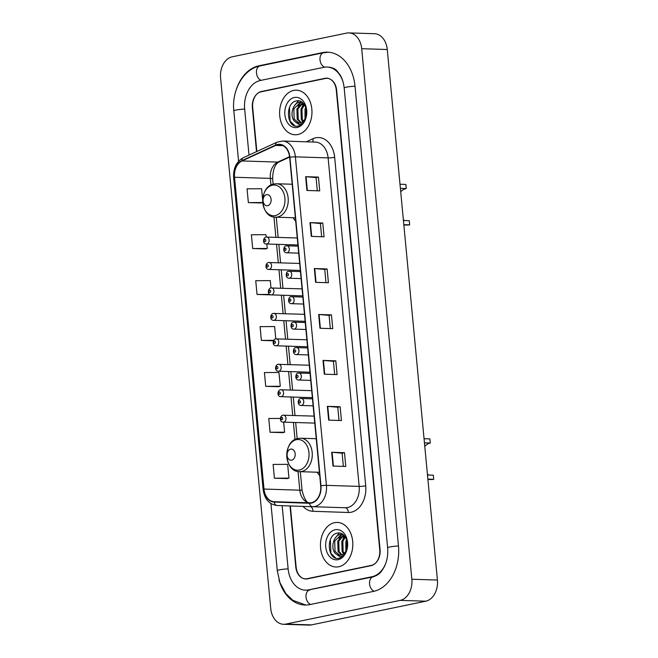 <?xml version="1.0" encoding="UTF-8"?>
<svg xmlns="http://www.w3.org/2000/svg" width="658" height="658" viewBox="0 0 658 658"><rect width="100%" height="100%" fill="white"/><g stroke="black" fill="none" stroke-linecap="round" stroke-linejoin="round"><path stroke-width="0.99" d="M317.164 472.214A24.626 17.865 -88.2 0 0 319.722 475.545M293.106 217.749A24.626 17.865 -88.2 0 0 295.664 221.072M343.986 535.341A23.236 16.853 -88.2 0 0 343.418 537.06A23.236 16.853 -88.2 0 1 343.986 535.341M303.124 103.109A23.236 16.853 -88.2 0 0 302.557 104.828A23.236 16.853 -88.2 0 1 303.124 103.109M290.359 505.961L296.149 567.155A13.941 10.109 -88.2 0 0 305.74 579.007A13.941 10.109 -88.2 0 0 307.483 578.859L371.013 565.683A13.941 10.109 -88.2 0 0 379.74 549.825L336.279 90.031A13.941 10.109 -88.2 0 0 326.689 78.179A13.941 10.109 -88.2 0 0 324.945 78.335L261.415 91.503A13.941 10.109 -88.2 0 0 252.68 107.369L256.85 151.48M282.15 505.681L288.122 568.816A25.094 18.202 -88.2 0 0 305.386 590.152A25.094 18.202 -88.2 0 0 308.52 589.881L372.058 576.704A25.094 18.202 -88.2 0 0 386.007 562.631M343.188 82.439A25.094 18.202 -88.2 0 0 327.042 67.034A25.094 18.202 -88.2 0 0 323.901 67.313L260.371 80.482A25.094 18.202 -88.2 0 0 244.661 109.031L249.012 155.091M400.204 600.376A18.588 13.481 -88.2 0 0 411.842 579.229L361.694 48.7A18.588 13.481 -88.2 0 0 348.904 32.9A18.588 13.481 -88.2 0 0 346.585 33.106L232.225 56.81A18.588 13.481 -88.2 0 0 220.586 77.957L270.734 608.486A18.588 13.481 -88.2 0 0 283.516 624.286A18.588 13.481 -88.2 0 0 285.843 624.088L400.204 600.376L425.775 601.19A18.588 13.481 -88.2 0 0 437.414 580.043L387.266 49.515A18.588 13.481 -88.2 0 0 374.484 33.714L348.904 32.9M283.516 624.286L309.096 625.1A18.588 13.481 -88.2 0 0 311.415 624.894L425.775 601.19M278.934 579.55A39.957 28.985 -88.2 0 0 304.909 605.015A39.957 28.985 -88.2 0 0 309.91 604.579L373.448 591.402A39.957 28.985 -88.2 0 0 398.468 545.943L355.007 86.149A39.957 28.985 -88.2 0 0 327.511 52.171A39.957 28.985 -88.2 0 0 322.51 52.615L258.981 65.784A39.957 28.985 -88.2 0 0 236.444 89.118M293.698 90.434A22.306 16.179 -88.2 0 0 279.617 113.892A22.306 16.179 -88.2 0 0 295.08 134.775A22.306 16.179 -88.2 0 0 297.868 134.528A22.306 16.179 -88.2 0 0 311.958 111.07A22.306 16.179 -88.2 0 0 296.487 90.187A22.306 16.179 -88.2 0 0 293.698 90.434A22.306 16.179 -88.2 0 0 279.617 113.892A22.306 16.179 -88.2 0 0 295.08 134.775A22.306 16.179 -88.2 0 0 297.868 134.528A22.306 16.179 -88.2 0 0 311.958 111.07A22.306 16.179 -88.2 0 0 296.487 90.187A22.306 16.179 -88.2 0 0 293.698 90.434M334.56 522.658A22.306 16.179 -88.2 0 0 320.471 546.124A22.306 16.179 -88.2 0 0 335.934 566.999A22.306 16.179 -88.2 0 0 338.722 566.76A22.306 16.179 -88.2 0 0 352.811 543.294A22.306 16.179 -88.2 0 0 337.348 522.419A22.306 16.179 -88.2 0 0 334.56 522.658A22.306 16.179 -88.2 0 0 320.471 546.124A22.306 16.179 -88.2 0 0 335.934 566.999A22.306 16.179 -88.2 0 0 338.722 566.76A22.306 16.179 -88.2 0 0 352.811 543.294A22.306 16.179 -88.2 0 0 337.348 522.419A22.306 16.179 -88.2 0 0 334.56 522.658M277.553 144.826A14.871 10.783 91.8 0 1 279.411 144.661A14.871 10.783 91.8 0 1 289.643 157.303L320.693 485.818A14.871 10.783 91.8 0 1 309.523 502.901L274.205 501.692A14.871 10.783 91.8 0 1 263.998 489.05L234.519 177.257A14.871 10.783 91.8 0 1 241.996 160.947L275.71 145.434A14.871 10.783 91.8 0 1 277.553 144.826M277.512 144.456A15.241 11.054 -88.2 0 0 275.636 145.081L241.914 160.593A15.241 11.054 -88.2 0 0 234.256 177.315L263.726 489.108A15.241 11.054 -88.2 0 0 274.189 502.062L309.49 503.271A15.241 11.054 -88.2 0 0 320.964 485.76L289.907 157.254A15.241 11.054 -88.2 0 0 277.512 144.456M332.997 466.061L345.779 466.464L344.479 452.688L331.69 452.285L332.997 466.061M343.361 466.39L342.111 453.165L332.093 452.301A3.718 0.436 174.6 0 0 331.69 452.285M342.111 453.181L344.479 452.688M328.655 420.125L341.444 420.536L340.137 406.751L327.355 406.348L328.655 420.125M339.018 420.454L337.768 407.228L327.758 406.373A3.718 0.436 174.6 0 0 327.355 406.348M337.768 407.244L340.137 406.751M324.312 374.196L337.102 374.599L335.794 360.823L323.012 360.411L324.312 374.196M334.675 374.525L333.425 361.3L323.415 360.436A3.718 0.436 174.6 0 0 323.012 360.411M333.425 361.308L335.794 360.823M306.941 190.466L319.73 190.869L318.431 177.084L305.641 176.681L306.941 190.466M317.312 190.795L316.062 177.561L306.044 176.706A3.718 0.436 174.6 0 0 305.641 176.681M316.062 177.578L318.431 177.084M311.283 236.395L324.073 236.798L322.774 223.021L309.984 222.618L311.283 236.395M321.647 236.724L320.397 223.498L310.387 222.643A3.718 0.436 174.6 0 0 309.984 222.618M320.405 223.514L322.774 223.021M315.626 282.331L328.416 282.734L327.116 268.957L314.327 268.546L315.626 282.331M325.99 282.66L324.739 269.426L314.73 268.571A3.718 0.436 174.6 0 0 314.327 268.546M324.748 269.443L327.116 268.957M319.969 328.26L332.759 328.671L331.451 314.886L318.669 314.483L319.969 328.26M330.332 328.589L329.082 315.363L319.072 314.508A3.718 0.436 174.6 0 0 318.669 314.483M329.082 315.379L331.451 314.886M290.022 505.944L295.787 566.999A13.941 10.109 -88.2 0 0 305.378 578.851A13.941 10.109 -88.2 0 0 307.121 578.695L371.326 565.386A13.941 10.109 -88.2 0 0 380.053 549.52L336.633 90.195A13.941 10.109 -88.2 0 0 327.042 78.343A13.941 10.109 -88.2 0 0 325.299 78.491L261.103 91.807A13.941 10.109 -88.2 0 0 252.368 107.665L256.53 151.628M280.292 418.43L268.768 418.496L270.068 432.273L282.85 432.643M274.411 478.21L288.952 478.127L287.653 464.351L273.111 464.425L274.411 478.21L287.192 478.58M270.981 287.949L270.282 280.612L255.74 280.695L257.039 294.471L269.829 294.842M265.487 248.946L252.705 248.543L267.247 248.461L266.819 243.995M266.169 237.053L265.939 234.684L251.397 234.766L252.705 248.543M262.69 200.287L261.596 188.747L247.054 188.83L248.362 202.606L261.144 202.977M265.725 386.345L280.267 386.262L278.967 372.477L264.426 372.56L265.725 386.345L278.515 386.715M275.784 338.845L274.625 326.549L260.083 326.631L261.382 340.408L273.383 340.786M261.382 340.408L273.613 340.342M270.389 294.702L269.706 294.874M257.039 294.471L269.796 294.406M267.247 248.461L265.363 248.946M262.764 202.565L261.02 203.009M248.362 202.606L262.764 202.532M280.267 386.262L278.383 386.74M270.068 432.273L284.61 432.191L283.664 422.123M284.61 432.191L282.726 432.676M288.952 478.127L287.069 478.605M305.016 118.827L305.024 109.162L305.789 107.435M305.608 117.593L306.192 108.784M302.77 121.582L301.265 119.394L300.961 109.031L304.136 104.277M303.322 121.088L302.285 119.427L301.973 109.063L304.547 104.877M300.599 122.791L297.202 119.263L296.898 108.907L302.631 102.648M301.142 122.594L298.222 119.295L297.918 108.932L302.976 102.952M294.874 121.549A10.503 7.616 -88.2 0 0 298.65 123.079A10.503 7.616 -88.2 0 0 299.966 122.964A10.503 7.616 -88.2 0 0 305.337 118.201C309.268 110.807 303.79 99.358 296.939 100.83C284.708 102.064 286.444 128.104 297.498 126.147L298.066 126.056C300.541 125.497 302.606 123.918 304.276 121.302C302.779 123.424 301.035 124.485 299.028 124.477L294.874 121.549C289.438 117.173 292.193 103.1 299.571 102.245L302.178 102.286M298.995 123.079L294.159 119.172L293.855 108.809L300.591 102.278L301.504 102.171M294.365 97.499A15.15 10.989 -88.2 0 0 284.881 114.739A15.15 10.989 -88.2 0 0 297.202 127.455A15.15 10.989 -88.2 0 0 306.686 110.223A15.15 10.989 -88.2 0 0 294.365 97.499M294.858 125.801L290.038 121.088L289.512 107.336M294.036 106.333L298.403 100.789M298.09 106.464L300.945 102.22M302.154 106.588L303.766 103.808M400.006 184.248L405.854 184.429L406.241 188.566A16.261 11.795 -88.2 0 0 400.714 191.799M403.37 219.854A16.261 11.795 -88.2 0 0 405.229 220.594M403.436 220.537L409.284 220.718L409.671 224.855L403.823 224.666M406.241 188.566L400.393 188.377M267.625 205.699A5.577 4.047 -88.2 0 0 271.112 199.349A5.577 4.047 -88.2 0 0 266.58 194.669A5.577 4.047 -88.2 0 0 263.093 201.019A5.577 4.047 -88.2 0 0 267.625 205.699M403.856 224.97L407.113 225.077A20.447 14.83 -88.2 0 0 409.671 224.855M424.056 438.713L429.904 438.902L430.299 443.031A16.261 11.795 -88.2 0 0 424.772 446.272M427.42 474.328A16.261 11.795 -88.2 0 0 429.279 475.06M427.486 475.002L433.334 475.191L433.729 479.32L427.881 479.139M430.299 443.031L424.451 442.85M291.675 460.164A5.577 4.047 -88.2 0 0 295.171 453.823A5.577 4.047 -88.2 0 0 290.639 449.143A5.577 4.047 -88.2 0 0 287.143 455.484A5.577 4.047 -88.2 0 0 291.675 460.164M427.906 479.443L431.171 479.542A20.447 14.83 -88.2 0 0 433.729 479.32M345.869 551.059L345.878 541.394L346.651 539.667M346.462 549.825L347.046 541.016M343.632 553.814L342.127 551.626L341.823 541.263L344.989 536.509M344.183 553.312L343.139 551.659L342.834 541.295L345.401 537.109M341.453 555.023L338.064 551.494L337.76 541.131L343.492 534.88M341.995 554.817L339.076 551.527L338.771 541.164L343.83 535.184M335.736 553.773A10.503 7.616 -88.2 0 0 339.503 555.311A10.503 7.616 -88.2 0 0 340.819 555.196A10.503 7.616 -88.2 0 0 346.19 550.425C350.13 543.039 344.644 531.59 337.801 533.062C325.562 534.296 327.306 560.336 338.352 558.379L338.919 558.28C341.395 557.729 343.468 556.142 345.129 553.526C343.641 555.656 341.889 556.717 339.89 556.709L335.736 553.773C330.3 549.405 333.047 535.332 340.433 534.477L343.04 534.51M339.857 555.311L335.021 551.396L334.716 541.04L341.444 534.51L342.357 534.403M335.226 529.731A15.15 10.989 -88.2 0 0 325.735 546.971A15.15 10.989 -88.2 0 0 338.056 559.687A15.15 10.989 -88.2 0 0 347.547 542.447A15.15 10.989 -88.2 0 0 335.226 529.731M335.712 558.033L330.892 553.32L330.374 539.568M334.889 538.565L339.257 533.021M338.952 538.688L341.798 534.452M343.007 538.82L344.619 536.031M398.477 546.008A7.435 0.88 174.6 0 0 387.636 547.81C388.204 554.875 387.06 561.258 384.198 566.966C381.393 571.506 380.127 574.475 373.16 576.836L307.302 590.218M374.188 591.238A7.435 5.042 -101.7 0 1 369.557 583.959A7.435 5.042 -101.7 0 1 373.16 576.836M310.675 604.422A7.435 5.042 -101.7 0 1 306.019 597.127A7.435 5.042 -101.7 0 1 309.622 590.012M305.83 605.023L292.868 600.335L285.827 593.541L279.93 582.634L277.289 570.692A7.435 0.88 -5.4 0 1 288.13 568.89M238.583 161.251L233.829 110.898A7.435 0.88 -5.4 0 1 244.661 109.096M233.829 110.898C231.558 90.483 243.197 69.065 260.083 65.915A7.435 5.042 78.3 0 0 256.456 72.799A7.435 5.042 78.3 0 0 261.136 80.325M260.083 65.915L323.621 52.739A7.435 5.042 78.3 0 0 319.994 59.664A7.435 5.042 78.3 0 0 324.715 67.165M355.007 86.223A7.435 0.88 174.6 0 0 344.175 88.024L387.636 547.81M437.414 580.043L411.842 579.229M311.415 624.894L285.843 624.088M387.266 49.515L361.694 48.7M262.394 91.536L261.415 91.503M326.121 78.368L324.945 78.335M260.486 65.833L258.981 65.784M324.032 52.656L322.51 52.615M373.53 576.753L372.058 576.704M310.025 589.93L308.52 589.881M306.266 141.799L312.895 138.748A23.236 16.853 91.8 0 1 334.659 157.295L365.716 485.81A4.647 0.551 -5.4 0 1 359.169 486.402L328.12 157.887A18.588 13.481 -88.2 0 0 315.33 142.087L282.595 141.042A18.588 13.481 91.8 0 1 295.384 156.851A4.647 0.551 174.6 0 0 289.907 157.254M365.716 485.81A23.236 16.853 91.8 0 1 351.166 512.237A23.236 16.853 91.8 0 1 348.23 512.492L312.928 511.291A23.236 16.853 91.8 0 1 303.058 506.389M347.531 507.548A18.588 13.481 -88.2 0 0 359.169 486.402L326.434 485.365A18.588 13.481 91.8 0 1 312.476 506.709A18.588 13.481 91.8 0 1 312.451 506.709L345.211 507.746A18.588 13.481 -88.2 0 0 345.211 507.746A18.588 13.481 -88.2 0 0 347.531 507.548M282.595 141.042L277.043 142.194A4.647 3.01 65.3 0 0 275.636 145.081M277.043 142.194L243.32 157.706C236.403 161.605 233.179 168.251 233.631 177.652A4.647 0.551 -5.4 0 1 234.256 177.315M263.726 489.108A4.647 0.551 174.6 0 0 263.11 489.445C264.516 499.109 269.196 504.456 277.15 505.509L312.443 506.709L277.15 505.509A4.647 3.2 92 0 1 274.189 502.062M243.32 157.706A4.647 3.01 65.3 0 0 241.914 160.593M309.49 503.271A4.647 3.2 92 0 0 312.443 506.709A4.647 3.2 92 0 0 312.451 506.709L312.443 506.709M320.964 485.76A4.647 0.551 -5.4 0 1 326.434 485.365L295.384 156.851L328.12 157.887A4.647 0.551 -5.4 0 0 334.659 157.295M371.326 565.386L372.009 565.403M307.121 578.695L308.1 578.727M312.501 506.709L345.187 507.746A4.647 3.2 -88 0 1 348.23 512.492M312.895 138.748A4.647 3.01 -114.7 0 1 312.583 141.996M310.477 506.644A4.647 3.2 -88 0 1 312.928 511.291M263.998 489.05L299.801 490.185A14.871 10.783 -88.2 0 0 310.008 502.827L310.017 502.827A8.365 5.758 -88 0 1 310.017 502.827A8.365 5.758 -88 0 1 310.025 502.827M274.205 501.692L310.008 502.827C307.08 503.592 304.44 499.537 302.104 490.646A8.365 0.987 -5.4 0 0 299.801 490.185L298.033 471.49M275.71 145.434L283.055 145.665M241.996 160.947L277.799 162.082A14.871 10.783 -88.2 0 0 270.323 178.392L270.956 185.087M289.569 156.67L277.799 162.082A8.365 5.412 -114.7 0 0 279.477 161.753C275.118 163.752 272.84 169.443 272.634 178.853L273.136 184.199M234.519 177.257L270.323 178.392A8.365 0.987 -5.4 0 1 272.634 178.853M273.975 217.025L275.891 237.308M276.557 244.307L278.301 262.756M278.959 269.755L280.703 288.204M281.369 295.195L283.113 313.652M283.771 320.643L285.514 339.1M286.181 346.092L287.924 364.548M288.582 371.54L290.326 389.988M290.984 396.988L292.736 415.437M293.394 422.436L295.014 439.552M320.372 328.276L319.072 314.508M316.029 282.34L314.73 268.571M311.686 236.411L310.387 222.643M307.344 190.475L306.044 176.706M324.715 374.205L323.415 360.436M329.058 420.141L327.758 406.373M333.4 466.07L332.093 452.301M275.274 215.585A15.364 11.145 -88.2 0 0 284.898 198.107A15.364 11.145 -88.2 0 0 272.404 185.211A15.364 11.145 -88.2 0 0 262.781 202.689A15.364 11.145 -88.2 0 0 275.274 215.585M277.66 217.008A16.73 12.132 -88.2 0 0 288.229 199.407A16.73 12.132 -88.2 0 0 276.631 183.755L274.024 183.977C258.413 186.263 259.713 217.625 275.57 217.189A16.73 12.132 -88.2 0 0 277.66 217.008M299.332 470.059A15.364 11.145 -88.2 0 0 308.956 452.572A15.364 11.145 -88.2 0 0 296.454 439.676A15.364 11.145 -88.2 0 0 286.839 457.162A15.364 11.145 -88.2 0 0 299.332 470.059M301.718 471.473A16.73 12.132 -88.2 0 0 312.279 453.88A16.73 12.132 -88.2 0 0 300.681 438.22L298.082 438.45C282.471 440.737 283.771 472.099 299.62 471.654A16.73 12.132 -88.2 0 0 301.718 471.473M287.135 252.738A3.487 2.525 91.8 0 1 286.699 252.771C282.315 252.911 283.532 245.393 286.23 245.87L286.921 245.804A3.487 2.525 91.8 0 1 289.339 249.069A3.487 2.525 91.8 0 1 287.135 252.738M285.103 248.091A1.16 0.839 -88.2 0 0 285.325 250.385A1.16 0.839 -88.2 0 0 285.103 248.091M286.485 245.845A3.487 2.525 91.8 0 1 286.921 245.804L298.041 246.158M289.545 278.178A3.487 2.525 91.8 0 1 289.109 278.219C284.725 278.35 285.942 270.841 288.64 271.31L289.331 271.252A3.487 2.525 91.8 0 1 291.741 274.518A3.487 2.525 91.8 0 1 289.545 278.178M287.513 273.539A1.16 0.839 -88.2 0 0 287.727 275.834A1.16 0.839 -88.2 0 0 287.513 273.539M288.895 271.293A3.487 2.525 91.8 0 1 289.331 271.252L300.443 271.606M291.946 303.626A3.487 2.525 91.8 0 1 291.51 303.667C287.127 303.799 288.344 296.281 291.042 296.758L291.733 296.7A3.487 2.525 91.8 0 1 294.151 299.966A3.487 2.525 91.8 0 1 291.946 303.626M289.915 298.987A1.16 0.839 -88.2 0 0 290.129 301.282A1.16 0.839 -88.2 0 0 289.915 298.987M291.297 296.742A3.487 2.525 91.8 0 1 291.733 296.7L302.853 297.054M294.356 329.074A3.487 2.525 91.8 0 1 293.92 329.115C289.528 329.247 290.746 321.729 293.452 322.206L294.134 322.149A3.487 2.525 91.8 0 1 296.552 325.406A3.487 2.525 91.8 0 1 294.356 329.074M292.325 324.427A1.16 0.839 -88.2 0 0 292.539 326.73A1.16 0.839 -88.2 0 0 292.325 324.427M293.698 322.181A3.487 2.525 91.8 0 1 294.134 322.149L305.254 322.502M296.758 354.522A3.487 2.525 91.8 0 1 296.322 354.563C291.938 354.695 293.155 347.177 295.853 347.654L296.544 347.597A3.487 2.525 91.8 0 1 298.962 350.854A3.487 2.525 91.8 0 1 296.758 354.522M294.726 349.875A1.16 0.839 -88.2 0 0 294.94 352.178A1.16 0.839 -88.2 0 0 294.726 349.875M296.108 347.63A3.487 2.525 91.8 0 1 296.544 347.597L307.664 347.942M299.168 379.97A3.487 2.525 91.8 0 1 298.732 380.003C294.34 380.143 295.557 372.625 298.255 373.102L298.946 373.037A3.487 2.525 91.8 0 1 301.364 376.302A3.487 2.525 91.8 0 1 299.168 379.97M297.128 375.323A1.16 0.839 -88.2 0 0 297.35 377.618A1.16 0.839 -88.2 0 0 297.128 375.323M298.51 373.078A3.487 2.525 91.8 0 1 298.946 373.037L310.066 373.39M301.57 405.418A3.487 2.525 91.8 0 1 301.134 405.451C296.75 405.591 297.967 398.074 300.665 398.551L301.356 398.485A3.487 2.525 91.8 0 1 303.774 401.75A3.487 2.525 91.8 0 1 301.57 405.418M299.538 400.771A1.16 0.839 -88.2 0 0 299.752 403.066A1.16 0.839 -88.2 0 0 299.538 400.771M300.92 398.526A3.487 2.525 91.8 0 1 301.356 398.485L312.468 398.838M266.293 237.061A3.487 2.525 91.8 0 1 266.729 237.02A3.487 2.525 91.8 0 1 269.138 240.285A3.487 2.525 91.8 0 1 266.942 243.945A3.487 2.525 91.8 0 1 266.506 243.986L297.926 244.982M265.125 241.601A1.16 0.839 -88.2 0 0 264.911 239.306A1.16 0.839 -88.2 0 0 265.125 241.601M268.694 262.509A3.487 2.525 91.8 0 1 269.13 262.468A3.487 2.525 91.8 0 1 271.548 265.733A3.487 2.525 91.8 0 1 269.344 269.393A3.487 2.525 91.8 0 1 268.908 269.435L300.336 270.43M267.535 267.049A1.16 0.839 -88.2 0 0 267.312 264.755A1.16 0.839 -88.2 0 0 267.535 267.049M271.104 287.949A3.487 2.525 91.8 0 1 271.54 287.916A3.487 2.525 91.8 0 1 273.95 291.173A3.487 2.525 91.8 0 1 271.754 294.842A3.487 2.525 91.8 0 1 271.318 294.883L302.738 295.878M269.936 292.497A1.16 0.839 -88.2 0 0 269.722 290.194A1.16 0.839 -88.2 0 0 269.936 292.497M273.506 313.397A3.487 2.525 91.8 0 1 273.942 313.364A3.487 2.525 91.8 0 1 276.36 316.621A3.487 2.525 91.8 0 1 274.156 320.29A3.487 2.525 91.8 0 1 273.72 320.331L305.147 321.326M272.346 317.946A1.16 0.839 -88.2 0 0 272.124 315.643A1.16 0.839 -88.2 0 0 272.346 317.946M275.916 338.845A3.487 2.525 91.8 0 1 276.352 338.804A3.487 2.525 91.8 0 1 278.762 342.07A3.487 2.525 91.8 0 1 276.566 345.738A3.487 2.525 91.8 0 1 276.13 345.771L307.549 346.766M274.748 343.386A1.16 0.839 -88.2 0 0 274.534 341.091A1.16 0.839 -88.2 0 0 274.748 343.386M278.318 364.293A3.487 2.525 91.8 0 1 278.753 364.252A3.487 2.525 91.8 0 1 281.172 367.518A3.487 2.525 91.8 0 1 278.967 371.186A3.487 2.525 91.8 0 1 278.531 371.219L309.951 372.214M277.15 368.834A1.16 0.839 -88.2 0 0 276.936 366.539A1.16 0.839 -88.2 0 0 277.15 368.834M280.719 389.742A3.487 2.525 91.8 0 1 281.155 389.701A3.487 2.525 91.8 0 1 283.573 392.966A3.487 2.525 91.8 0 1 281.377 396.626A3.487 2.525 91.8 0 1 280.941 396.667L312.361 397.662M279.56 394.282A1.16 0.839 -88.2 0 0 279.337 391.987A1.16 0.839 -88.2 0 0 279.56 394.282M283.129 415.19A3.487 2.525 91.8 0 1 283.565 415.149A3.487 2.525 91.8 0 1 285.983 418.414A3.487 2.525 91.8 0 1 283.779 422.074A3.487 2.525 91.8 0 1 283.343 422.115L314.763 423.11M281.961 419.73A1.16 0.839 -88.2 0 0 281.747 417.435A1.16 0.839 -88.2 0 0 281.961 419.73M277.289 570.692L270.94 503.567M328.432 52.221L323.621 52.739M328.959 67.1C336.328 68.448 336.625 70.636 339.89 74.617C342.201 78.31 343.624 82.785 344.175 88.024M233.631 177.652L263.11 489.445M327.042 78.343L328.161 78.376M305.378 578.851L307.212 578.908M276.261 217.214L278.161 237.382M278.827 244.381L280.571 262.83M281.229 269.821L282.973 288.278M283.639 295.269L285.383 313.726M286.041 320.717L287.785 339.174M288.451 346.166L290.194 364.614M290.852 371.614L292.596 390.062M293.262 397.062L295.006 415.511M295.664 422.502L297.194 438.672M300.311 471.679L302.104 490.646M289.619 157.089L279.477 161.753M302.006 102.171L300.994 102.138M292.185 184.248L276.631 183.755M295.36 217.814L275.57 217.189M316.243 438.713L300.681 438.22M319.418 472.288L299.62 471.654M342.867 534.395L341.847 534.362M298.699 253.149L286.699 252.771M301.109 278.597L289.109 278.219M303.511 304.045L291.51 303.667M305.912 329.494L293.92 329.115M308.322 354.942L296.322 354.563M310.724 380.39L298.732 380.003M313.134 405.83L301.134 405.451M297.268 237.99L266.038 237.077C262.797 237.76 262.517 244.299 266.506 243.986M299.67 263.439L268.439 262.526C265.199 263.208 264.919 269.747 268.908 269.435M302.08 288.878L270.849 287.974C267.609 288.656 267.321 295.195 271.318 294.883M304.481 314.327L273.251 313.422C270.01 314.096 269.731 320.643 273.72 320.331M306.891 339.775L275.661 338.87C272.412 339.544 272.132 346.092 276.13 345.771M309.293 365.223L278.063 364.318C274.822 364.993 274.542 371.54 278.531 371.219M311.703 390.671L280.464 389.758C277.224 390.441 276.944 396.988 280.941 396.667M314.105 416.119L282.874 415.206C279.634 415.889 279.354 422.428 283.343 422.115"/></g></svg>
